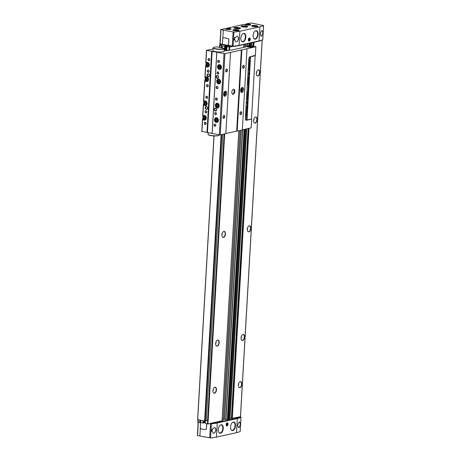 <?xml version="1.0" encoding="UTF-8"?>
<svg xmlns="http://www.w3.org/2000/svg" width="461" height="461" viewBox="0 0 461 461"><rect width="100%" height="100%" fill="white"/><g stroke="black" fill="none" stroke-linecap="round" stroke-linejoin="round"><path stroke-width="0.69" d="M224.53 28.657L220.963 29.608A11.099 2.138 3.3 0 0 223.291 30.161L233.946 32.068A25.897 4.985 3.3 0 0 239.876 31.227L259.923 26.796A25.897 4.985 3.3 0 0 263.571 25.522L253.492 23.488A11.099 2.138 3.3 0 0 250.634 23.05L246.237 23.845L246.116 24.445M224.905 28.72L224.87 28.72A3.106 0.599 3.3 0 0 228.362 29.492A3.106 0.599 3.3 0 0 230.996 28.91A3.106 0.599 3.3 0 0 226.985 28.254L226.489 28.784M244.157 24.318L226.518 28.346M244.532 24.387L244.497 24.381A3.106 0.599 3.3 0 0 247.989 25.153A3.106 0.599 3.3 0 0 250.623 24.571A3.106 0.599 3.3 0 0 246.612 23.914L246.145 24.007M203.653 422.576L205.283 422.593M197.533 435.317L197.556 435.489A11.099 2.138 3.3 0 0 199.89 436.037L210.539 437.95A25.897 4.985 3.3 0 0 216.468 437.109L236.522 432.677A25.897 4.985 3.3 0 0 240.169 431.404L240.175 431.329M246.566 24.421L246.583 24.093A2.962 0.57 3.3 0 1 250.548 24.848L246.664 25.055L244.497 24.381M226.939 28.755L226.956 28.426A2.962 0.57 3.3 0 1 230.921 29.187L227.037 29.395L225.008 28.847M242.509 26.911A3.331 0.64 3.3 0 0 245.932 27.147A3.331 0.64 3.3 0 0 247.736 26.68A3.331 0.64 3.3 0 0 244.445 25.851A3.331 0.64 3.3 0 0 241.086 26.3A3.331 0.64 3.3 0 0 242.509 26.911M235.317 28.501A3.331 0.64 3.3 0 0 238.74 28.732A3.331 0.64 3.3 0 0 240.544 28.271A3.331 0.64 3.3 0 0 237.254 27.441A3.331 0.64 3.3 0 0 233.894 27.885A3.331 0.64 3.3 0 0 235.317 28.501M228.449 45.466L228.777 39.727A0.738 0.599 -102.5 0 0 228.385 38.949A11.099 8.995 -102.5 0 0 223.193 37.963A0.738 0.599 -102.5 0 0 222.721 38.574L222.392 44.314L233.128 46.204A25.897 4.985 3.3 0 0 239.057 45.362L259.111 40.931A25.897 4.985 3.3 0 0 262.758 39.658L262.764 39.583M261.41 30.968C260.165 33.042 260.067 34.788 261.105 36.2L261.658 36.292L262.897 33.255L262.269 30.466L261.41 30.968M236.522 432.677L237.334 418.548A25.897 4.985 3.3 0 0 240.988 417.268L240.509 417.061M238.844 422.351L239.703 421.85L240.331 424.633L239.092 427.675L238.331 427.41A2.962 1.637 -79.2 0 0 238.539 427.583C237.501 426.177 237.599 424.431 238.844 422.351M209.68 437.904L210.498 423.768L211.357 423.815A25.897 4.985 3.3 0 0 217.287 422.973L237.334 418.548M214.624 432.867L213.213 433.271L211.703 429.963L214.526 427.497L214.924 427.641C216.353 429.122 216.255 430.868 214.624 432.867A2.962 1.637 -79.2 0 0 215.731 430.044A2.962 1.637 -79.2 0 0 214.924 427.641M237.19 41.484C238.821 39.485 238.919 37.744 237.49 36.252L237.092 36.108L234.269 38.574L235.778 41.888L237.19 41.484A2.962 1.637 -79.2 0 0 238.302 38.655A2.962 1.637 -79.2 0 0 237.49 36.252M205.422 420.657L205.231 423.486L207.963 423.93L211.288 423.348A25.897 4.985 3.3 0 0 217.217 422.507L236.845 418.173A25.897 4.985 3.3 0 0 240.492 416.894L240.452 416.675M248.122 128.59L231.382 418.438L240.383 416.767M246.698 128.901L230.027 418.081L231.387 418.34M244.762 129.334L228.051 419.245L229.751 419.055M228.051 419.245L225.982 419.573L224.398 419.314L241.103 130.267M223.343 418.726L224.421 418.928M222.127 420.426L223.233 420.15M210.648 423.336L222.11 420.795L238.815 130.768L222.11 420.795M262.223 40.009L262.223 40.009A25.897 4.985 3.3 0 1 258.575 41.283L238.948 45.622A25.897 4.985 3.3 0 1 233.018 46.463L229.693 47.045L229.503 50.33M200.737 420.282L200.604 422.616L203.629 422.95L203.75 420.858M206.637 423.763L206.344 428.816A0.738 0.599 -102.5 0 1 205.871 429.427A11.099 8.995 -102.5 0 1 200.679 428.442A0.738 0.599 -102.5 0 1 200.287 427.664L200.581 422.61L197.775 422.247L197.919 419.746M220.612 43.939L220.081 44.112A11.099 2.138 3.3 0 0 222.121 44.608L222.116 44.729M229.693 47.045L226.962 46.596L229.451 46.4L228.656 46.221L229.324 46.014L227.446 45.656L225.487 45.668L224.57 45.875L225.366 46.06L224.668 46.175L219.885 45.524L219.667 45.27L222.121 44.608M220.479 44.014L220.64 44.112A11.099 2.138 3.3 0 0 222.968 44.665L232.379 46.446M227.832 50.439L224.115 49.73M217.246 346.153A3.089 1.706 -79.2 0 1 216.244 345.808A3.089 1.706 -79.2 0 1 215.742 342.811A3.089 1.706 -79.2 0 1 217.31 340.206A3.089 1.706 -79.2 0 1 219.194 342.5A3.089 1.706 -79.2 0 1 217.246 346.153M223.516 237.438A3.089 1.706 -79.2 0 1 222.513 237.092A3.089 1.706 -79.2 0 1 222.012 234.09A3.089 1.706 -79.2 0 1 223.579 231.485A3.089 1.706 -79.2 0 1 225.464 233.779A3.089 1.706 -79.2 0 1 223.516 237.438M214.532 393.268A3.089 1.706 -79.2 0 1 213.529 392.922A3.089 1.706 -79.2 0 1 213.028 389.92A3.089 1.706 -79.2 0 1 214.596 387.315A3.089 1.706 -79.2 0 1 216.48 389.608A3.089 1.706 -79.2 0 1 214.532 393.268M257.878 76.002A3.089 1.706 -79.2 0 1 256.881 75.656A3.089 1.706 -79.2 0 1 256.379 72.654A3.089 1.706 -79.2 0 1 257.947 70.049A3.089 1.706 -79.2 0 1 259.831 72.342A3.089 1.706 -79.2 0 1 257.878 76.002M242.624 340.546A3.089 1.706 -79.2 0 1 241.627 340.201A3.089 1.706 -79.2 0 1 241.126 337.204A3.089 1.706 -79.2 0 1 242.693 334.6A3.089 1.706 -79.2 0 1 244.572 336.893A3.089 1.706 -79.2 0 1 242.624 340.546M248.894 231.825A3.089 1.706 -79.2 0 1 247.891 231.485A3.089 1.706 -79.2 0 1 247.39 228.483A3.089 1.706 -79.2 0 1 248.963 225.878A3.089 1.706 -79.2 0 1 250.842 228.172A3.089 1.706 -79.2 0 1 248.894 231.825M255.164 123.11A3.089 1.706 -79.2 0 1 254.161 122.764A3.089 1.706 -79.2 0 1 253.659 119.768A3.089 1.706 -79.2 0 1 255.227 117.163A3.089 1.706 -79.2 0 1 257.111 119.457A3.089 1.706 -79.2 0 1 255.164 123.11M239.91 387.655A3.089 1.706 -79.2 0 1 238.907 387.309A3.089 1.706 -79.2 0 1 238.406 384.313A3.089 1.706 -79.2 0 1 239.974 381.708A3.089 1.706 -79.2 0 1 241.858 384.001A3.089 1.706 -79.2 0 1 239.91 387.655M220.122 43.57L220.145 43.737A11.099 2.138 3.3 0 0 222.392 44.279M223.228 37.952A0.738 0.599 77.5 0 1 223.28 37.94A11.099 8.995 77.5 0 1 228.472 38.931A0.738 0.599 77.5 0 1 228.863 39.709L228.535 45.443M249.199 41.115A1.625 0.899 -79.2 0 1 248.479 40.608A1.625 0.899 -79.2 0 1 248.934 38.217A1.625 0.899 -79.2 0 1 250.219 38.937A1.625 0.899 -79.2 0 1 249.199 41.115M255.371 39.15A4.333 2.397 -79.2 0 1 253.948 38.649A4.333 2.397 -79.2 0 1 253.262 34.46A4.333 2.397 -79.2 0 1 255.44 30.818A4.333 2.397 -79.2 0 1 258.102 34.005A4.333 2.397 -79.2 0 1 255.371 39.15M243.103 41.859A4.333 2.397 -79.2 0 1 241.679 41.357A4.333 2.397 -79.2 0 1 240.994 37.168A4.333 2.397 -79.2 0 1 243.172 33.526A4.333 2.397 -79.2 0 1 245.834 36.713A4.333 2.397 -79.2 0 1 243.103 41.859M209.732 423.538L211.265 423.711A25.897 4.985 3.3 0 0 217.194 422.87L236.821 418.536A25.897 4.985 3.3 0 0 240.469 417.257L240.475 417.182M205.272 422.812L203.929 422.553M210.498 423.768L209.525 423.584M205.923 429.416L205.958 429.41A0.738 0.599 -102.5 0 0 206.43 428.799L206.718 423.78M227.008 425.981A1.625 0.899 -79.2 0 1 226.288 425.468A1.625 0.899 -79.2 0 1 226.743 423.077A1.625 0.899 -79.2 0 1 228.028 423.797A1.625 0.899 -79.2 0 1 227.008 425.981M220.537 433.242A4.333 2.397 -79.2 0 1 219.113 432.741A4.333 2.397 -79.2 0 1 218.428 428.551A4.333 2.397 -79.2 0 1 220.606 424.909A4.333 2.397 -79.2 0 1 223.268 428.096A4.333 2.397 -79.2 0 1 220.537 433.242M232.799 430.534A4.333 2.397 -79.2 0 1 231.382 430.032A4.333 2.397 -79.2 0 1 230.696 425.843A4.333 2.397 -79.2 0 1 232.874 422.201A4.333 2.397 -79.2 0 1 235.536 425.388A4.333 2.397 -79.2 0 1 232.799 430.534M239.887 381.754A2.962 1.637 -79.2 0 1 240.458 381.691A2.962 1.637 -79.2 0 1 241.564 384.566A2.962 1.637 -79.2 0 1 239.737 387.499A2.962 1.637 -79.2 0 1 239.351 387.505A2.962 1.637 -79.2 0 1 238.844 387.234M255.14 117.209A2.962 1.637 -79.2 0 1 255.711 117.146A2.962 1.637 -79.2 0 1 256.817 120.016A2.962 1.637 -79.2 0 1 254.991 122.949A2.962 1.637 -79.2 0 1 254.605 122.96A2.962 1.637 -79.2 0 1 254.097 122.689M248.871 225.925A2.962 1.637 -79.2 0 1 249.441 225.861A2.962 1.637 -79.2 0 1 250.548 228.737A2.962 1.637 -79.2 0 1 248.721 231.67A2.962 1.637 -79.2 0 1 248.335 231.676A2.962 1.637 -79.2 0 1 247.828 231.405M242.601 334.646A2.962 1.637 -79.2 0 1 243.172 334.582A2.962 1.637 -79.2 0 1 244.278 337.452A2.962 1.637 -79.2 0 1 242.451 340.385A2.962 1.637 -79.2 0 1 242.065 340.397A2.962 1.637 -79.2 0 1 241.558 340.126M257.855 70.101A2.962 1.637 -79.2 0 1 258.425 70.032A2.962 1.637 -79.2 0 1 259.531 72.907A2.962 1.637 -79.2 0 1 257.705 75.84A2.962 1.637 -79.2 0 1 257.319 75.846A2.962 1.637 -79.2 0 1 256.812 75.575M214.509 387.367A2.962 1.637 -79.2 0 1 215.08 387.298A2.962 1.637 -79.2 0 1 216.186 390.173A2.962 1.637 -79.2 0 1 214.353 393.106A2.962 1.637 -79.2 0 1 213.967 393.112A2.962 1.637 -79.2 0 1 213.466 392.841M223.493 231.537A2.962 1.637 -79.2 0 1 224.063 231.468A2.962 1.637 -79.2 0 1 225.17 234.344A2.962 1.637 -79.2 0 1 223.343 237.277A2.962 1.637 -79.2 0 1 222.957 237.282A2.962 1.637 -79.2 0 1 222.45 237.012M217.223 340.253A2.962 1.637 -79.2 0 1 217.794 340.189A2.962 1.637 -79.2 0 1 218.9 343.059A2.962 1.637 -79.2 0 1 217.073 345.992A2.962 1.637 -79.2 0 1 216.687 346.004A2.962 1.637 -79.2 0 1 216.18 345.733M235.83 27.902L235.479 28.063A1.85 0.357 3.3 0 0 235.364 28.179A1.85 0.357 3.3 0 0 235.392 28.259A1.85 0.357 3.3 0 0 236.147 28.53A1.85 0.357 3.3 0 0 239.011 28.473A1.85 0.357 3.3 0 0 239.052 28.398L239.052 28.392A1.85 0.357 3.3 0 0 238.954 28.265L235.83 27.902L238.619 28.063M245.834 27.009A1.527 0.294 3.3 0 0 244.399 26.726A1.527 0.294 3.3 0 0 242.935 26.842M243.339 26.94A1.85 0.357 3.3 0 0 246.203 26.882A1.85 0.357 3.3 0 0 244.416 26.352A1.85 0.357 3.3 0 0 242.584 26.675A1.85 0.357 3.3 0 0 243.339 26.94M228.495 29.492L226.679 29.147L228.685 29.078L229.226 29.331L228.495 29.492M248.122 25.153L246.307 24.808L248.312 24.738L248.854 24.992L248.122 25.153M255.267 26.692L253.452 26.346L255.457 26.277L255.999 26.531L255.267 26.692M236.487 30.841L234.672 30.495L236.677 30.426L237.219 30.68L236.487 30.841M228.662 29.452L228.685 29.078M227.388 29.412L227.411 28.985M236.654 30.801L236.677 30.426M235.381 30.76L235.404 30.334M255.434 26.652L255.457 26.277M254.161 26.611L254.184 26.185M248.289 25.119L248.312 24.738M247.015 25.073L247.038 24.646M242.82 33.751A4.068 2.247 -79.2 0 1 243.806 33.561A4.068 2.247 -79.2 0 1 245.327 37.514A4.068 2.247 -79.2 0 1 242.814 41.548A4.068 2.247 -79.2 0 1 242.284 41.559L242.221 41.548A4.068 2.247 -79.2 0 1 241.552 41.196M242.993 33.624A4.068 2.247 -79.2 0 1 243.742 33.549L243.806 33.561M232.517 422.42A4.068 2.247 -79.2 0 1 233.502 422.236A4.068 2.247 -79.2 0 1 235.029 426.183A4.068 2.247 -79.2 0 1 232.511 430.217A4.068 2.247 -79.2 0 1 231.981 430.228L231.923 430.217A4.068 2.247 -79.2 0 1 231.255 429.871M232.696 422.299A4.068 2.247 -79.2 0 1 233.445 422.224L233.502 422.236M220.249 425.134A4.068 2.247 -79.2 0 1 221.24 424.944A4.068 2.247 -79.2 0 1 222.761 428.897A4.068 2.247 -79.2 0 1 220.249 432.931A4.068 2.247 -79.2 0 1 219.718 432.942L219.655 432.931A4.068 2.247 -79.2 0 1 218.987 432.579M220.427 425.013A4.068 2.247 -79.2 0 1 221.176 424.933L221.24 424.944M255.083 31.037A4.068 2.247 -79.2 0 1 256.074 30.852A4.068 2.247 -79.2 0 1 257.595 34.8A4.068 2.247 -79.2 0 1 255.083 38.833A4.068 2.247 -79.2 0 1 254.547 38.845L254.489 38.833A4.068 2.247 -79.2 0 1 253.821 38.488M255.261 30.916A4.068 2.247 -79.2 0 1 256.011 30.841L256.074 30.852M249.378 40.482A1.32 0.732 -79.2 0 1 249.332 40.533A1.32 0.732 -79.2 0 1 248.969 40.77A1.32 0.732 -79.2 0 1 248.433 40.47M248.836 38.326A1.32 0.732 -79.2 0 1 249.701 38.597A1.32 0.732 -79.2 0 1 249.724 38.666M249.107 40.637A1.164 0.64 -79.2 0 1 248.612 39.104A1.164 0.64 -79.2 0 1 249.753 38.724A1.164 0.64 -79.2 0 1 249.43 40.435A1.164 0.64 -79.2 0 1 249.107 40.637M249.124 40.338L249.62 38.989L249.217 38.661L248.721 40.009L249.124 40.338M249.032 38.874L249.62 38.989M248.744 39.669L249.568 39.825M227.192 425.342A1.32 0.732 -79.2 0 1 227.14 425.399A1.32 0.732 -79.2 0 1 226.777 425.63A1.32 0.732 -79.2 0 1 226.242 425.33M226.645 423.186A1.32 0.732 -79.2 0 1 227.509 423.457A1.32 0.732 -79.2 0 1 227.538 423.526M226.916 425.497A1.164 0.64 -79.2 0 1 226.42 423.964A1.164 0.64 -79.2 0 1 227.561 423.59A1.164 0.64 -79.2 0 1 227.238 425.296A1.164 0.64 -79.2 0 1 226.916 425.497M226.933 425.198L227.429 423.849L227.031 423.526L226.582 424.034L226.933 425.198M226.841 423.74L227.429 423.849M226.553 424.529L227.377 424.685M214.002 135.932L197.608 419.666L204.915 421.026L205.231 420.956L221.741 134.543M222.801 134.307L206.286 420.72L205.249 420.663M206.286 420.72L207.617 420.426L224.132 134.013M245.465 116.835L245.459 116.84A0.738 0.599 -102.5 0 0 245.725 116.31L246.312 106.093A0.369 0.3 -102.5 0 0 246.099 105.696M246.209 103.8A1.959 1.59 -102.5 0 0 246.341 101.483M247.88 74.809A1.959 1.59 -102.5 0 0 248.018 72.492M249.954 56.807L246.307 120.085L245.742 119.981M248.122 70.596A0.369 0.3 -102.5 0 0 248.381 70.291L248.969 60.068A0.738 0.599 -102.5 0 0 248.767 59.452M246.451 99.588A0.369 0.3 -102.5 0 0 246.71 99.282L247.154 91.595A0.369 0.3 -102.5 0 0 246.935 91.197M247.286 85.095A0.369 0.3 -102.5 0 0 247.545 84.784L247.989 77.102A0.369 0.3 -102.5 0 0 247.77 76.705M250.53 56.645L247.033 119.958L246.307 120.085M250.675 56.755L255.158 55.764L251.516 118.967L247.033 119.958M246.819 120.096L251.516 118.967M247.903 74.411A1.556 1.262 -102.5 0 0 248.001 72.705M246.232 103.402A1.556 1.262 -102.5 0 0 246.33 101.697M251.291 119.111L246.514 120.286A2.219 1.227 -79.2 0 1 246.22 120.292A2.219 1.227 -79.2 0 1 245.367 118.391L248.784 59.175A2.219 1.227 -79.2 0 1 250.179 56.726L255.354 55.332M213.04 48.975L206.626 50.364L224.933 53.695L255.849 46.74L251.049 45.789A5.791 1.118 3.3 0 0 245.857 46.596A5.791 1.118 3.3 0 0 246.013 46.878L246.013 46.913M203.998 115.786L202.69 115.855L203.537 104.44A2.403 1.948 -102.5 0 0 205.687 105.632A2.403 1.948 -102.5 0 0 207.07 102.866A2.403 1.948 -102.5 0 0 204.649 100.936A2.403 1.948 -102.5 0 0 203.704 101.541L204.92 80.375A2.403 1.948 -102.5 0 0 207.075 81.574A2.403 1.948 -102.5 0 0 208.458 78.802A2.403 1.948 -102.5 0 0 206.038 76.878A2.403 1.948 -102.5 0 0 205.087 77.477L204.92 77.287M203.157 118.604L202.696 118.938A2.403 1.948 -102.5 0 0 204.851 120.131A2.403 1.948 -102.5 0 0 206.234 117.359A2.403 1.948 -102.5 0 0 203.814 115.434A2.403 1.948 -102.5 0 0 202.863 116.039M203.266 118.811L202.696 118.938M201.803 131.373L202.523 118.754L201.803 131.373L212.181 133.413M204.834 101.293L203.704 101.541M204.102 104.313L203.537 104.44M202.69 115.855L203.359 104.261L203.993 104.105M206.223 77.229L205.087 77.477M205.491 80.254L204.92 80.375M204.753 80.202L205.381 80.041M207.058 62.731L205.756 62.794M206.217 65.548L205.756 65.883A2.403 1.948 -102.5 0 0 207.911 67.076A2.403 1.948 -102.5 0 0 209.294 64.309A2.403 1.948 -102.5 0 0 206.874 62.379A2.403 1.948 -102.5 0 0 205.923 62.984M206.326 65.756L205.756 65.883M206.476 50.191L205.756 62.811L206.476 50.191M206.626 50.364L205.9 62.978M202.673 118.932L201.947 131.541M203.508 104.434L202.84 116.034M204.897 80.375L203.676 101.535M205.733 65.877L205.064 77.477M211.662 51.327L206.983 132.503M206.355 109.303A1.481 1.199 -102.5 0 0 207.525 107.327A1.481 1.199 -102.5 0 0 205.427 106.929A1.481 1.199 -102.5 0 0 206.355 109.303M208.234 76.687A1.481 1.199 -102.5 0 0 209.409 74.711A1.481 1.199 -102.5 0 0 207.312 74.313A1.481 1.199 -102.5 0 0 208.234 76.687M207.346 86.772A1.112 0.899 -102.5 0 0 208.228 85.291A1.112 0.899 -102.5 0 0 206.655 84.991A1.112 0.899 -102.5 0 0 207.346 86.772M206.678 98.372A1.112 0.899 -102.5 0 0 207.559 96.891A1.112 0.899 -102.5 0 0 205.986 96.591A1.112 0.899 -102.5 0 0 206.678 98.372M205.842 112.864A1.112 0.899 -102.5 0 0 206.724 111.383A1.112 0.899 -102.5 0 0 205.151 111.084A1.112 0.899 -102.5 0 0 205.842 112.864M205.174 124.464A1.112 0.899 -102.5 0 0 206.055 122.983A1.112 0.899 -102.5 0 0 204.482 122.684A1.112 0.899 -102.5 0 0 205.174 124.464M208.182 72.279A1.112 0.899 -102.5 0 0 209.064 70.798A1.112 0.899 -102.5 0 0 207.49 70.498A1.112 0.899 -102.5 0 0 208.182 72.279M208.85 60.685A1.112 0.899 -102.5 0 0 209.732 59.204A1.112 0.899 -102.5 0 0 208.159 58.904A1.112 0.899 -102.5 0 0 208.85 60.685M224.034 51.05L232.598 49.886M232.603 49.817L246.013 46.878M242.342 129.869L251.17 127.87M216.854 52.312L212.175 133.488L220.254 134.871L225.838 133.638L230.517 52.462M217.143 107.949A2.403 1.948 -102.5 0 0 217.799 107.943A2.403 1.948 -102.5 0 0 219.182 105.171A2.403 1.948 -102.5 0 0 216.762 103.247A2.403 1.948 -102.5 0 0 215.316 105.615A2.403 1.948 -102.5 0 0 217.143 107.949M218.531 83.885A2.403 1.948 -102.5 0 0 219.188 83.879A2.403 1.948 -102.5 0 0 220.571 81.107A2.403 1.948 -102.5 0 0 218.151 79.183A2.403 1.948 -102.5 0 0 216.705 81.551A2.403 1.948 -102.5 0 0 218.531 83.885M219.367 69.392A2.403 1.948 -102.5 0 0 220.024 69.381A2.403 1.948 -102.5 0 0 221.407 66.615A2.403 1.948 -102.5 0 0 218.987 64.684A2.403 1.948 -102.5 0 0 217.54 67.058A2.403 1.948 -102.5 0 0 219.367 69.392M216.307 122.442A2.403 1.948 -102.5 0 0 216.964 122.436A2.403 1.948 -102.5 0 0 218.347 119.67A2.403 1.948 -102.5 0 0 215.927 117.739A2.403 1.948 -102.5 0 0 214.48 120.114A2.403 1.948 -102.5 0 0 216.307 122.442M217.315 78.416A1.481 1.199 -102.5 0 0 218.491 76.44A1.481 1.199 -102.5 0 0 216.393 76.042A1.481 1.199 -102.5 0 0 217.315 78.416M215.437 111.032A1.481 1.199 -102.5 0 0 216.612 109.055A1.481 1.199 -102.5 0 0 214.515 108.658A1.481 1.199 -102.5 0 0 215.437 111.032M218.537 62.529A1.112 0.899 -102.5 0 0 219.419 61.048A1.112 0.899 -102.5 0 0 217.846 60.748A1.112 0.899 -102.5 0 0 218.537 62.529M217.869 74.123A1.112 0.899 -102.5 0 0 218.75 72.642A1.112 0.899 -102.5 0 0 217.177 72.342A1.112 0.899 -102.5 0 0 217.869 74.123M217.033 88.621A1.112 0.899 -102.5 0 0 217.915 87.141A1.112 0.899 -102.5 0 0 216.342 86.841A1.112 0.899 -102.5 0 0 217.033 88.621M216.365 100.216A1.112 0.899 -102.5 0 0 217.246 98.735A1.112 0.899 -102.5 0 0 215.673 98.435A1.112 0.899 -102.5 0 0 216.365 100.216M215.529 114.714A1.112 0.899 -102.5 0 0 216.411 113.233A1.112 0.899 -102.5 0 0 214.838 112.933A1.112 0.899 -102.5 0 0 215.529 114.714M214.861 126.308A1.112 0.899 -102.5 0 0 215.742 124.827A1.112 0.899 -102.5 0 0 214.169 124.528A1.112 0.899 -102.5 0 0 214.861 126.308M224.006 53.678L219.327 134.854M224.933 53.695L220.254 134.871M223.752 118.356A1.481 0.818 -79.2 0 1 223.095 117.895A1.481 0.818 -79.2 0 1 223.51 115.717A1.481 0.818 -79.2 0 1 224.674 116.374A1.481 0.818 -79.2 0 1 223.752 118.356M226.426 71.968A1.481 0.818 -79.2 0 1 225.769 71.507A1.481 0.818 -79.2 0 1 226.184 69.334A1.481 0.818 -79.2 0 1 227.354 69.986A1.481 0.818 -79.2 0 1 226.426 71.968M225.026 96.251A2.587 1.429 -79.2 0 1 224.691 96.257A2.587 1.429 -79.2 0 1 223.769 93.445A2.587 1.429 -79.2 0 1 225.66 91.169A2.587 1.429 -79.2 0 1 226.628 93.687A2.587 1.429 -79.2 0 1 225.026 96.251M233.185 94.326A2.587 1.429 -79.2 0 1 232.845 94.332A2.587 1.429 -79.2 0 1 231.923 91.52A2.587 1.429 -79.2 0 1 233.813 89.244A2.587 1.429 -79.2 0 1 234.782 91.756A2.587 1.429 -79.2 0 1 233.185 94.326M225.844 133.511L242.33 129.99L247.015 48.82M241.339 49.949L236.66 131.12M241.852 49.955L237.173 131.131M240.671 114.616A1.481 0.818 -79.2 0 1 240.014 114.155A1.481 0.818 -79.2 0 1 240.429 111.977A1.481 0.818 -79.2 0 1 241.599 112.634A1.481 0.818 -79.2 0 1 240.671 114.616M243.345 68.234A1.481 0.818 -79.2 0 1 242.688 67.767A1.481 0.818 -79.2 0 1 243.103 65.595A1.481 0.818 -79.2 0 1 244.272 66.246A1.481 0.818 -79.2 0 1 243.345 68.234M241.944 92.511A2.587 1.429 -79.2 0 1 241.61 92.517A2.587 1.429 -79.2 0 1 240.688 89.705A2.587 1.429 -79.2 0 1 242.578 87.434A2.587 1.429 -79.2 0 1 243.546 89.947A2.587 1.429 -79.2 0 1 241.944 92.511M251.885 46.244A3.106 0.599 -176.7 0 1 253.21 46.82A3.106 0.599 -176.7 0 1 250.069 47.235A3.106 0.599 -176.7 0 1 247.004 46.463A3.106 0.599 -176.7 0 1 248.686 46.025A3.106 0.599 -176.7 0 1 251.885 46.244M223.942 48.249L224.138 48.451A5.549 1.066 -176.7 0 1 224.179 48.595L224.029 51.206A5.549 1.066 -176.7 0 1 218.428 51.949A5.549 1.066 -176.7 0 1 212.947 50.566L213.097 47.956A5.549 1.066 -176.7 0 1 213.218 47.754L213.449 47.558A5.325 1.026 -176.7 0 1 217.338 46.993L223.942 48.249A5.325 1.026 -176.7 0 1 218.364 49.068A5.325 1.026 -176.7 0 1 213.449 47.558M225.141 91.232A2.587 1.429 -79.2 0 1 225.613 93.796A2.587 1.429 -79.2 0 1 224.236 96.009M224.271 92.085A1.481 0.818 -79.2 0 1 225.049 93.324A1.481 0.818 -79.2 0 1 224.121 94.978A1.481 0.818 -79.2 0 1 223.735 94.897M224.15 92.304A1.199 0.663 -79.2 0 1 224.202 92.309A1.199 0.663 -79.2 0 1 224.651 93.474A1.199 0.663 -79.2 0 1 223.908 94.661A1.199 0.663 -79.2 0 1 223.752 94.666A1.199 0.663 -79.2 0 1 223.7 94.649M241.068 88.564A1.199 0.663 -79.2 0 1 241.12 88.57A1.199 0.663 -79.2 0 1 241.57 89.734A1.199 0.663 -79.2 0 1 240.826 90.921A1.199 0.663 -79.2 0 1 240.671 90.926A1.199 0.663 -79.2 0 1 240.625 90.915M242.065 87.492A2.587 1.429 -79.2 0 1 242.532 90.056A2.587 1.429 -79.2 0 1 241.155 92.269M241.189 88.345A1.481 0.818 -79.2 0 1 241.973 89.59A1.481 0.818 -79.2 0 1 241.04 91.238A1.481 0.818 -79.2 0 1 240.654 91.157M233.468 89.25A2.587 1.429 -79.2 0 1 234.073 91.929A2.587 1.429 -79.2 0 1 232.528 94.194M226.097 69.432A1.199 0.663 -79.2 0 1 226.507 69.3A1.199 0.663 -79.2 0 1 226.956 70.464A1.199 0.663 -79.2 0 1 226.213 71.651A1.199 0.663 -79.2 0 1 226.057 71.657A1.199 0.663 -79.2 0 1 225.729 71.38M223.424 115.82A1.199 0.663 -79.2 0 1 223.833 115.688A1.199 0.663 -79.2 0 1 224.282 116.852A1.199 0.663 -79.2 0 1 223.539 118.039A1.199 0.663 -79.2 0 1 223.383 118.039A1.199 0.663 -79.2 0 1 223.055 117.762M243.016 65.698A1.199 0.663 -79.2 0 1 243.425 65.56A1.199 0.663 -79.2 0 1 243.875 66.724A1.199 0.663 -79.2 0 1 243.131 67.911A1.199 0.663 -79.2 0 1 242.976 67.917A1.199 0.663 -79.2 0 1 242.647 67.64M240.342 112.081A1.199 0.663 -79.2 0 1 240.751 111.948A1.199 0.663 -79.2 0 1 241.201 113.112A1.199 0.663 -79.2 0 1 240.458 114.299A1.199 0.663 -79.2 0 1 240.302 114.305A1.199 0.663 -79.2 0 1 239.974 114.028M214.987 126.089A0.91 0.738 -102.5 0 0 215.76 125.035A0.91 0.738 -102.5 0 0 214.296 125.202A0.91 0.738 -102.5 0 0 214.987 126.089M215.656 114.489A0.91 0.738 -102.5 0 0 216.428 113.441A0.91 0.738 -102.5 0 0 214.964 113.608A0.91 0.738 -102.5 0 0 215.656 114.489M216.491 99.997A0.91 0.738 -102.5 0 0 217.264 98.942A0.91 0.738 -102.5 0 0 215.8 99.115A0.91 0.738 -102.5 0 0 216.491 99.997M217.16 88.397A0.91 0.738 -102.5 0 0 217.932 87.348A0.91 0.738 -102.5 0 0 216.468 87.515A0.91 0.738 -102.5 0 0 217.16 88.397M217.995 73.904A0.91 0.738 -102.5 0 0 218.768 72.85A0.91 0.738 -102.5 0 0 217.304 73.022A0.91 0.738 -102.5 0 0 217.995 73.904M218.664 62.304A0.91 0.738 -102.5 0 0 219.436 61.255A0.91 0.738 -102.5 0 0 217.972 61.422A0.91 0.738 -102.5 0 0 218.664 62.304M208.977 60.46A0.91 0.738 -102.5 0 0 209.749 59.411A0.91 0.738 -102.5 0 0 208.286 59.578A0.91 0.738 -102.5 0 0 208.977 60.46M208.309 72.06A0.91 0.738 -102.5 0 0 209.081 71.006A0.91 0.738 -102.5 0 0 207.617 71.173A0.91 0.738 -102.5 0 0 208.309 72.06M205.301 124.24A0.91 0.738 -102.5 0 0 206.067 123.191A0.91 0.738 -102.5 0 0 204.609 123.358A0.91 0.738 -102.5 0 0 205.301 124.24M205.969 112.645A0.91 0.738 -102.5 0 0 206.735 111.597A0.91 0.738 -102.5 0 0 205.278 111.764A0.91 0.738 -102.5 0 0 205.969 112.645M206.805 98.147A0.91 0.738 -102.5 0 0 207.577 97.098A0.91 0.738 -102.5 0 0 206.113 97.265A0.91 0.738 -102.5 0 0 206.805 98.147M207.473 86.553A0.91 0.738 -102.5 0 0 208.245 85.504A0.91 0.738 -102.5 0 0 206.782 85.671A0.91 0.738 -102.5 0 0 207.473 86.553M215.61 110.721A1.199 0.974 -102.5 0 0 216.63 109.338A1.199 0.974 -102.5 0 0 214.699 109.557A1.199 0.974 -102.5 0 0 215.61 110.721M217.494 78.105A1.199 0.974 -102.5 0 0 218.508 76.722A1.199 0.974 -102.5 0 0 216.584 76.941A1.199 0.974 -102.5 0 0 217.494 78.105M208.412 76.376A1.199 0.974 -102.5 0 0 209.427 74.987A1.199 0.974 -102.5 0 0 207.496 75.212A1.199 0.974 -102.5 0 0 208.412 76.376M206.528 108.992A1.199 0.974 -102.5 0 0 207.548 107.603A1.199 0.974 -102.5 0 0 205.618 107.828A1.199 0.974 -102.5 0 0 206.528 108.992M216.998 121.041L216.123 120.874L215.736 119.883L216.226 119.059L217.102 119.226L217.488 120.217L216.998 121.041M204.886 118.736L204.016 118.569L203.629 117.578L204.119 116.754L204.989 116.921L205.375 117.912L204.886 118.736M217.834 106.543L216.958 106.376L216.578 105.39L217.062 104.566L217.938 104.733L218.324 105.719L217.834 106.543M205.721 104.238L204.851 104.071L204.465 103.08L204.955 102.261L205.825 102.428L206.211 103.414L205.721 104.238M219.223 82.479L218.347 82.317L217.961 81.326L218.451 80.502L219.327 80.669L219.713 81.66L219.223 82.479M207.11 80.174L206.234 80.007L205.854 79.021L206.344 78.197L207.214 78.364L207.6 79.35L207.11 80.174M220.058 67.986L219.182 67.819L218.796 66.828L219.286 66.009L220.162 66.177L220.548 67.162L220.058 67.986M207.946 65.681L207.07 65.514L206.689 64.523L207.179 63.699L208.049 63.866L208.435 64.857L207.946 65.681M216.658 119.145L215.736 119.883M216.29 119.762L216.676 120.753L216.123 120.874M216.676 120.753L217.119 120.84M207.606 63.785L206.689 64.523M207.237 64.402L207.623 65.393L207.07 65.514M207.623 65.393L208.067 65.474M219.718 66.09L218.796 66.828M219.35 66.707L219.736 67.698L219.182 67.819M219.736 67.698L220.179 67.784M206.77 78.278L205.854 79.021M206.401 78.9L206.787 79.886L206.234 80.007M206.787 79.886L207.231 79.972M218.883 80.583L217.961 81.326M218.514 81.205L218.9 82.196L218.347 82.317M218.9 82.196L219.344 82.277M205.381 102.342L204.465 103.08M205.012 102.959L205.399 103.95L204.851 104.071M205.399 103.95L205.842 104.036M217.494 104.647L216.578 105.39M217.125 105.269L217.511 106.255L216.958 106.376M217.511 106.255L217.955 106.341M204.546 116.835L203.629 117.578M204.177 117.457L204.563 118.448L204.016 118.569M204.563 118.448L205.007 118.529M219.206 134.831L219.2 134.992A5.549 1.066 -176.7 0 1 219.079 135.194A5.549 1.066 -176.7 0 1 213.599 135.736A5.549 1.066 -176.7 0 1 208.216 134.566A5.549 1.066 -176.7 0 1 208.118 134.353L208.216 132.647M219.079 135.194L218.848 135.39A5.325 1.026 -176.7 0 1 213.587 135.914A5.325 1.026 -176.7 0 1 208.418 134.791L208.216 134.566M224.179 48.595A5.549 1.066 -176.7 0 1 218.577 49.344A5.549 1.066 -176.7 0 1 213.097 47.956M249.09 46.815L250.928 46.947L249.078 47.028M250.035 47.172L250.058 46.78M219.718 432.942A4.068 2.247 -79.2 0 1 218.866 432.406M242.284 41.559A4.068 2.247 -79.2 0 1 241.431 41.017M231.981 430.228A4.068 2.247 -79.2 0 1 231.134 429.692M254.547 38.845A4.068 2.247 -79.2 0 1 253.7 38.309M238.279 28.156L236.159 28M235.358 28.19L235.364 28.179A1.85 0.357 3.3 0 0 236.643 28.594A1.85 0.357 3.3 0 0 238.723 28.57A1.85 0.357 3.3 0 0 239.052 28.392M236.747 28.236L236.77 27.867M237.813 28.282L237.83 27.942M203.854 420.876L203.756 422.558M246.612 23.914L246.237 23.845M226.985 28.254L226.61 28.179M252.968 26.467A3.106 0.599 3.3 0 0 257.837 26.294A3.106 0.599 3.3 0 0 253.435 25.459A3.106 0.599 3.3 0 0 252.968 26.467M234.188 30.616A3.106 0.599 3.3 0 0 239.057 30.449A3.106 0.599 3.3 0 0 234.649 29.608A3.106 0.599 3.3 0 0 234.188 30.616M259.923 26.796L259.111 40.931M263.571 25.522L262.758 39.658M240.169 431.404L240.988 417.268M216.468 437.109L217.287 422.973M210.539 437.95L211.357 423.815M233.946 32.068L233.128 46.204M239.876 31.227L239.057 45.362M220.081 44.112L220.018 45.195M219.885 45.524L219.77 47.454M198.299 419.821L197.4 435.386M221.459 45.823L221.349 47.754M199.878 420.121L199.728 422.708M200.08 420.161L199.93 422.714M221.666 45.829L221.551 47.794M222.127 45.725L222.006 47.881M200.535 420.248L200.397 422.61M222.335 45.731L222.208 47.915M224.668 46.175L224.455 49.794M203.071 420.726L202.932 423.06M224.87 46.175L224.663 49.834M203.272 420.766L203.14 423.065M225.337 46.071L225.118 49.921M203.727 420.853L203.606 422.962M225.487 45.668L225.239 49.944M225.694 45.674L225.441 49.984M204.056 420.916L203.958 422.558M226.357 45.8L226.109 50.111M204.724 421.037L204.626 422.685M226.564 45.8L226.311 50.151M221.424 134.612L204.834 422.691M227.238 45.651L227.187 46.538M227.446 45.656L227.4 46.492M228.679 46.238L228.662 46.584M228.719 46.25L228.702 46.578M226.991 46.613L226.777 50.237M205.462 420.657L205.295 423.509M227.025 46.624L226.818 50.243M229.175 47.034L228.99 50.318M224.161 134.007L207.444 423.918M224.686 133.892L207.963 423.93M243.777 44.55L243.61 47.454L243.788 44.55M238.804 130.774L222.081 420.812M244.906 44.302L244.739 47.201M239.933 130.526L223.228 420.184M246.07 44.043L245.938 46.428M246.151 44.031L246.013 46.359M241.178 130.25L224.507 419.36M247.459 43.737L247.332 45.944M242.492 129.835L225.786 419.573M247.655 43.697L247.528 45.916M242.693 129.789L225.982 419.573M249.055 43.386L248.911 45.795M244.088 129.483L227.377 419.268M249.729 43.236L249.585 45.772M250.507 43.063L250.352 45.772M245.54 129.161L228.812 419.297M250.64 43.034L250.484 45.772M245.678 129.132L228.95 419.291M251.441 42.861L251.268 45.818M246.474 128.953L229.745 419.118M251.666 42.81L251.487 45.858M253.089 42.493L252.876 46.123M253.124 42.487L252.916 46.129M248.162 128.579L231.445 418.467M253.562 42.389L253.343 46.209M248.594 128.486L231.871 418.548M253.976 42.297L253.746 46.29M249.015 128.394L232.281 418.553M262.165 40.044L240.446 416.75M233.082 32.022L232.269 46.158M223.291 30.161L222.824 38.223M220.963 29.608L220.145 43.737M240.469 417.257L240.492 416.894M236.821 418.536L236.845 418.173M217.194 422.87L217.217 422.507M211.265 423.711L211.288 423.348M197.556 435.489L198.311 422.443M199.89 436.037L200.351 428.044M238.694 383.322A2.962 1.637 -79.2 0 1 238.308 385.344M253.948 118.771A2.962 1.637 -79.2 0 1 253.567 120.794M247.684 227.492A2.962 1.637 -79.2 0 1 247.298 229.515M241.414 336.207A2.962 1.637 -79.2 0 1 241.028 338.23M256.668 71.662A2.962 1.637 -79.2 0 1 256.281 73.685M213.316 388.928A2.962 1.637 -79.2 0 1 212.93 390.951M222.3 233.099A2.962 1.637 -79.2 0 1 221.914 235.122M216.03 341.814A2.962 1.637 -79.2 0 1 215.65 343.843M234.73 37.491A2.962 1.637 -79.2 0 1 234.2 39.98M234.528 37.86A2.812 1.556 -79.2 0 1 234.159 39.577M212.164 428.874A2.962 1.637 -79.2 0 1 211.628 431.369M211.962 429.243A2.812 1.556 -79.2 0 1 211.587 430.96M240.44 28.415A3.256 0.628 3.3 0 0 237.242 27.672A3.256 0.628 3.3 0 0 233.981 28.04M240.515 28.34A3.331 0.64 3.3 0 0 237.248 27.585A3.331 0.64 3.3 0 0 233.911 27.96M247.632 26.824A3.256 0.628 3.3 0 0 244.434 26.081A3.256 0.628 3.3 0 0 241.172 26.456M247.707 26.75A3.331 0.64 3.3 0 0 244.439 25.995A3.331 0.64 3.3 0 0 241.103 26.369M238.913 30.535A2.962 0.57 3.3 0 0 235.992 29.798A2.962 0.57 3.3 0 0 233.007 30.19L234.211 30.616C239.691 31.181 238.867 30.317 238.913 30.53L238.913 30.53M257.693 26.381A2.962 0.57 3.3 0 0 254.772 25.649A2.962 0.57 3.3 0 0 251.787 26.041L252.991 26.467C258.471 27.032 257.647 26.168 257.693 26.381L257.693 26.381M230.35 29.383A2.403 0.461 3.3 0 0 227.982 28.778A2.403 0.461 3.3 0 0 225.55 29.106M249.977 25.05A2.403 0.461 3.3 0 0 247.609 24.439A2.403 0.461 3.3 0 0 245.177 24.773M257.123 26.582A2.403 0.461 3.3 0 0 254.754 25.972A2.403 0.461 3.3 0 0 252.328 26.306M238.343 30.731A2.403 0.461 3.3 0 0 235.974 30.126A2.403 0.461 3.3 0 0 233.543 30.455M214.06 135.937L197.7 419.706M221.113 134.681L204.603 421.02M245.955 120.183L246.514 120.286M205.589 65.71L204.92 77.304L205.583 65.698M251.666 119.232L251.164 127.916M211.933 51.315L207.254 132.491M212.152 51.332L207.473 132.509M216.785 52.214L212.106 133.39M255.849 46.74L255.342 55.499M216.635 117.745A2.403 1.948 -102.5 0 0 216.347 118.028M217.223 121.998A2.403 1.948 -102.5 0 0 217.604 122.13M208.17 66.638A2.403 1.948 -102.5 0 0 208.556 66.77M207.583 62.385A2.403 1.948 -102.5 0 0 207.294 62.667M207.335 81.136A2.403 1.948 -102.5 0 0 207.721 81.269M206.747 76.878A2.403 1.948 -102.5 0 0 206.459 77.16M205.946 105.2A2.403 1.948 -102.5 0 0 206.332 105.333M205.364 100.942A2.403 1.948 -102.5 0 0 205.07 101.224M205.11 119.693A2.403 1.948 -102.5 0 0 205.497 119.825M204.523 115.44A2.403 1.948 -102.5 0 0 204.235 115.723M219.695 64.69A2.403 1.948 -102.5 0 0 219.401 64.972M220.283 68.948A2.403 1.948 -102.5 0 0 220.663 69.081M218.86 79.188A2.403 1.948 -102.5 0 0 218.566 79.471M219.448 83.441A2.403 1.948 -102.5 0 0 219.828 83.574M217.471 103.247A2.403 1.948 -102.5 0 0 217.183 103.529M218.059 107.505A2.403 1.948 -102.5 0 0 218.439 107.638M218.26 119.353A2.034 1.648 -102.5 0 0 216.301 118.039A2.034 1.648 -102.5 0 0 215.08 120.044A2.034 1.648 -102.5 0 0 216.624 122.015A2.034 1.648 -102.5 0 0 217.177 122.009A2.034 1.648 -102.5 0 0 218.399 119.993M216.509 121.825A1.815 1.469 -102.5 0 0 217.949 119.411A1.815 1.469 -102.5 0 0 215.379 118.921A1.815 1.469 -102.5 0 0 216.509 121.825M206.148 117.042A2.034 1.648 -102.5 0 0 204.188 115.728A2.034 1.648 -102.5 0 0 202.967 117.734A2.034 1.648 -102.5 0 0 204.517 119.71A2.034 1.648 -102.5 0 0 205.07 119.704A2.034 1.648 -102.5 0 0 206.292 117.688M204.402 119.52A1.815 1.469 -102.5 0 0 205.837 117.1A1.815 1.469 -102.5 0 0 203.266 116.61A1.815 1.469 -102.5 0 0 204.402 119.52M219.096 104.854A2.034 1.648 -102.5 0 0 217.137 103.541A2.034 1.648 -102.5 0 0 215.915 105.546A2.034 1.648 -102.5 0 0 217.459 107.522A2.034 1.648 -102.5 0 0 218.013 107.511A2.034 1.648 -102.5 0 0 219.234 105.5M217.344 107.332A1.815 1.469 -102.5 0 0 218.785 104.912A1.815 1.469 -102.5 0 0 216.215 104.422A1.815 1.469 -102.5 0 0 217.344 107.332M206.983 102.549A2.034 1.648 -102.5 0 0 205.024 101.236A2.034 1.648 -102.5 0 0 203.802 103.241A2.034 1.648 -102.5 0 0 205.352 105.212A2.034 1.648 -102.5 0 0 205.906 105.206A2.034 1.648 -102.5 0 0 207.127 103.189M205.237 105.027A1.815 1.469 -102.5 0 0 206.672 102.607A1.815 1.469 -102.5 0 0 204.102 102.117A1.815 1.469 -102.5 0 0 205.237 105.027M220.479 80.79A2.034 1.648 -102.5 0 0 218.526 79.476A2.034 1.648 -102.5 0 0 217.304 81.482A2.034 1.648 -102.5 0 0 218.848 83.458A2.034 1.648 -102.5 0 0 219.401 83.453A2.034 1.648 -102.5 0 0 220.623 81.436M218.733 83.268A1.815 1.469 -102.5 0 0 220.174 80.848A1.815 1.469 -102.5 0 0 217.604 80.358A1.815 1.469 -102.5 0 0 218.733 83.268M208.372 78.485A2.034 1.648 -102.5 0 0 206.413 77.171A2.034 1.648 -102.5 0 0 205.191 79.177A2.034 1.648 -102.5 0 0 206.735 81.153A2.034 1.648 -102.5 0 0 207.294 81.142A2.034 1.648 -102.5 0 0 208.51 79.131M206.626 80.963A1.815 1.469 -102.5 0 0 208.061 78.543A1.815 1.469 -102.5 0 0 205.491 78.053A1.815 1.469 -102.5 0 0 206.626 80.963M221.32 66.298A2.034 1.648 -102.5 0 0 219.361 64.984A2.034 1.648 -102.5 0 0 218.139 66.989A2.034 1.648 -102.5 0 0 219.684 68.96A2.034 1.648 -102.5 0 0 220.237 68.954A2.034 1.648 -102.5 0 0 221.459 66.937M219.569 68.77A1.815 1.469 -102.5 0 0 221.009 66.355A1.815 1.469 -102.5 0 0 218.439 65.865A1.815 1.469 -102.5 0 0 219.569 68.77M209.208 63.993A2.034 1.648 -102.5 0 0 207.248 62.673A2.034 1.648 -102.5 0 0 206.027 64.684A2.034 1.648 -102.5 0 0 207.571 66.655A2.034 1.648 -102.5 0 0 208.13 66.649A2.034 1.648 -102.5 0 0 209.352 64.632M207.462 66.465A1.815 1.469 -102.5 0 0 208.896 64.044A1.815 1.469 -102.5 0 0 206.326 63.56A1.815 1.469 -102.5 0 0 207.462 66.465M248.306 47.028A1.815 0.352 -176.7 0 1 248.813 46.647A1.815 0.352 -176.7 0 1 251.003 46.751A1.815 0.352 -176.7 0 1 251.487 47.253M219.92 44.014L219.851 45.23M219.505 45.357L219.39 47.379M225.366 46.06L225.141 49.926M228.656 46.221L228.633 46.59M226.962 46.596L226.754 50.232M205.399 420.657L205.231 423.486M243.8 44.544L243.633 47.448M244.929 44.296L244.762 47.195M239.956 130.521L223.257 420.167M246.036 44.054L245.892 46.48M241.063 130.273L224.398 419.314M251.493 42.85L251.32 45.823M246.526 128.942L229.797 419.089M253.06 42.498L252.853 46.117M248.099 128.596L231.382 418.438M262.234 39.998L240.515 416.715M263.6 25.488L262.787 39.617M220.802 29.51L219.983 43.639M240.498 417.222L240.521 416.859M240.198 431.369L241.017 417.234M230.529 29.567C230.039 29.354 231.687 29.268 227.999 28.772C224.248 28.813 225.873 29.135 225.36 29.268M250.156 25.234C249.666 25.021 251.314 24.934 247.626 24.439C243.875 24.473 245.5 24.796 244.987 24.934M257.301 26.767C256.812 26.554 258.46 26.467 254.772 25.972C251.02 26.012 252.645 26.329 252.132 26.467M238.521 30.916C238.032 30.703 239.68 30.616 235.992 30.121C232.24 30.161 233.865 30.484 233.352 30.616M213.967 135.932L197.608 419.666M245.857 46.596L245.834 46.959M204.747 80.197L203.526 101.357M251.706 119.278L251.205 127.893M255.89 46.717L255.388 55.406M217.022 117.878L216.301 118.039C215.535 118.391 213.512 119.768 216.595 122.015L217.897 121.848M204.909 115.573L204.188 115.728C203.428 116.086 201.399 117.463 204.488 119.71L205.785 119.543M217.857 103.379L217.137 103.541C216.37 103.898 214.348 105.275 217.431 107.522L218.733 107.355M205.744 101.074L205.024 101.236C204.263 101.587 202.235 102.97 205.324 105.217L206.62 105.05M219.24 79.321L218.526 79.476C217.759 79.834 215.731 81.211 218.819 83.458L220.122 83.291M207.133 77.01L206.413 77.171C205.646 77.529 203.624 78.906 206.707 81.153L208.009 80.986M220.081 64.822L219.361 64.984C218.595 65.335 216.566 66.718 219.655 68.96L220.957 68.798M207.969 62.517L207.248 62.673C206.482 63.03 204.459 64.407 207.542 66.655L208.845 66.488M251.983 47.31L251.032 46.751C247.764 46.428 247.874 46.936 247.92 47.08"/></g></svg>
